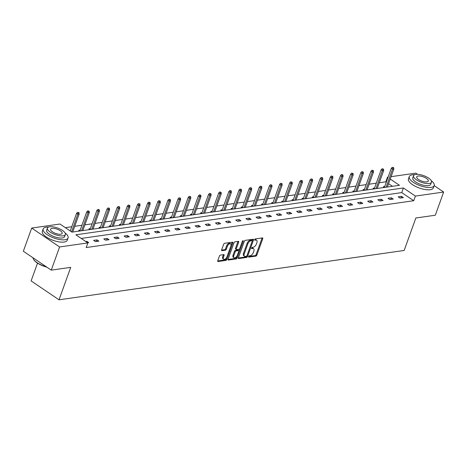 <?xml version="1.0" encoding="UTF-8"?>
<svg xmlns="http://www.w3.org/2000/svg" width="467" height="467" viewBox="0 0 467 467"><rect width="100%" height="100%" fill="white"/><g stroke="black" fill="none" stroke-linecap="round" stroke-linejoin="round"><path stroke-width="0.7" d="M248.555 256.552A0.73 0.385 124.1 0 0 248.613 257.089A0.73 0.385 124.1 0 0 248.794 257.124L255.852 256.114A1.039 0.549 124.1 0 0 256.844 255.11L262.74 238.725A1.039 0.549 124.1 0 0 262.658 237.96A1.039 0.549 124.1 0 0 262.401 237.907L255.344 238.917A0.73 0.385 124.1 0 0 254.649 239.624A0.73 0.385 124.1 0 0 254.708 240.161A0.73 0.385 124.1 0 0 254.889 240.196L255.799 240.061A3.327 1.763 124.1 0 1 256.617 240.219A3.327 1.763 124.1 0 1 256.879 242.671L256.389 244.037A3.327 1.763 124.1 0 1 253.213 247.253L252.297 247.382A0.73 0.385 124.1 0 0 251.602 248.088A0.73 0.385 124.1 0 0 251.66 248.625A0.73 0.385 124.1 0 0 251.841 248.66L252.752 248.526A3.327 1.763 124.1 0 1 253.569 248.683A3.327 1.763 124.1 0 1 253.832 251.135L253.336 252.501A3.327 1.763 124.1 0 1 250.166 255.718L249.25 255.846A0.73 0.385 124.1 0 0 248.555 256.552L255.105 255.607A1.039 0.549 124.1 0 0 256.097 254.603L261.999 238.223A1.039 0.549 124.1 0 0 262.063 237.96M220.395 255.099A1.039 0.549 124.1 0 0 219.402 256.103L217.75 260.697A1.039 0.549 124.1 0 0 217.832 261.467A1.039 0.549 124.1 0 0 218.089 261.514L225.923 260.393A1.039 0.549 124.1 0 0 226.915 259.389L232.817 243.003A1.039 0.549 124.1 0 0 232.735 242.239A1.039 0.549 124.1 0 0 232.478 242.186L224.639 243.307A1.039 0.549 124.1 0 0 223.646 244.317L221.65 249.868A1.039 0.549 124.1 0 0 221.732 250.633A1.039 0.549 124.1 0 0 221.988 250.68L225.339 250.201A1.039 0.549 124.1 0 0 226.332 249.197L227.324 246.442A2.784 1.477 124.1 0 1 230.663 243.885A2.784 1.477 124.1 0 1 230.879 245.934L226.997 256.722A2.784 1.477 124.1 0 1 223.658 259.278A2.784 1.477 124.1 0 1 223.442 257.229L224.09 255.431A1.039 0.549 124.1 0 0 224.008 254.667A1.039 0.549 124.1 0 0 223.751 254.614L220.395 255.099M434.182 185.627L443.65 192.042L435.302 215.223L415.846 218.001L404.165 250.458L59.029 299.814L70.715 267.358L51.259 270.142L59.601 246.955L31.698 228.059L59.951 224.02L71.93 232.134L399.472 185.294L390.231 179.036M443.65 192.042L415.397 196.082L403.412 187.968L75.876 234.802L87.854 242.916L59.601 246.955M87.854 242.916L86.185 247.557L413.727 200.717L415.397 196.082M238.409 257.743A1.039 0.549 124.1 0 0 238.491 258.508A1.039 0.549 124.1 0 0 238.748 258.56L246.582 257.44A1.039 0.549 124.1 0 0 247.574 256.436L253.476 240.05A1.039 0.549 124.1 0 0 253.394 239.285A1.039 0.549 124.1 0 0 253.137 239.232L245.298 240.353A1.039 0.549 124.1 0 0 244.305 241.363L238.409 257.743M236.255 258.916L228.416 260.037A1.039 0.549 124.1 0 1 228.159 259.985A1.039 0.549 124.1 0 1 228.077 259.22L233.979 242.84A1.039 0.549 124.1 0 1 234.971 241.83L238.322 241.351A1.039 0.549 124.1 0 1 238.579 241.404A1.039 0.549 124.1 0 1 238.66 242.169L236.267 248.812A1.039 0.549 124.1 0 0 236.349 249.576A1.039 0.549 124.1 0 0 236.606 249.629L238.83 249.308A1.039 0.549 124.1 0 0 239.822 248.304L242.315 241.386A0.73 0.385 124.1 0 1 243.184 240.715A0.73 0.385 124.1 0 1 243.243 241.252L237.248 257.912A1.039 0.549 124.1 0 1 236.255 258.916L235.508 258.414L228.013 259.483M51.259 270.142L23.35 251.24L31.698 228.059M391.089 176.666L415.741 173.14L417.527 174.349M37.523 263.137L31.12 280.912L59.029 299.814M79.787 231.007L78.748 230.307L80.172 230.103M100.09 228.106L99.051 227.4L100.475 227.201M120.393 225.205L119.354 224.499L120.778 224.294M140.695 222.298L139.656 221.597L141.081 221.393M160.998 219.397L159.959 218.69L161.384 218.492M181.301 216.495L180.262 215.789L181.686 215.585M201.598 213.588L200.565 212.888L201.989 212.683M221.901 210.687L220.862 209.981L222.286 209.782M242.204 207.786L241.165 207.079L242.589 206.875M262.507 204.879L261.467 204.178L262.892 203.974M282.809 201.977L281.77 201.271L283.195 201.073M303.112 199.076L302.073 198.37L303.497 198.166M323.415 196.169L322.376 195.469L323.8 195.264M343.718 193.268L342.679 192.562L344.103 192.363M364.015 190.367L362.982 189.66L364.406 189.456M384.318 187.46L383.279 186.759L384.703 186.555M392.438 186.298L388.562 183.677M386.297 182.136L385.818 181.815L379.268 182.755M376.291 183.181L369.117 184.208M366.14 184.628L358.965 185.656M355.988 186.082L348.814 187.109M345.837 187.536L338.663 188.563M335.685 188.983L328.511 190.011M325.534 190.437L318.36 191.464M315.388 191.89L308.208 192.918M305.237 193.338L298.057 194.365M295.086 194.792L287.905 195.819M284.934 196.245L277.754 197.272M274.783 197.693L267.603 198.72M264.631 199.146L257.457 200.174M254.48 200.6L247.306 201.627M244.329 202.048L237.154 203.075M234.177 203.501L227.003 204.528M224.026 204.955L216.851 205.982M213.874 206.402L206.7 207.43M203.723 207.856L196.549 208.883M193.572 209.309L186.397 210.337M183.42 210.757L176.246 211.785M173.269 212.211L166.094 213.238M163.123 213.664L155.943 214.692M152.972 215.112L145.792 216.139M142.82 216.565L135.64 217.593M132.669 218.019L125.489 219.046M122.517 219.467L115.337 220.494M112.366 220.92L105.186 221.948M102.215 222.374L95.04 223.401M92.063 223.821L84.889 224.849M81.912 225.275L74.738 226.302M71.76 226.728L65.31 227.651M374.166 188.913L373.127 188.207L374.552 188.008M353.863 191.814L352.83 191.114L354.255 190.91M333.566 194.721L332.527 194.015L333.952 193.811M313.264 197.623L312.225 196.916L313.649 196.718M292.961 200.524L291.922 199.823L293.346 199.619M272.658 203.431L271.619 202.725L273.043 202.52M252.355 206.332L251.316 205.626L252.74 205.427M232.052 209.234L231.013 208.533L232.438 208.329M211.749 212.141L210.716 211.434L212.141 211.23M191.452 215.042L190.413 214.335L191.838 214.137M171.15 217.943L170.111 217.243L171.535 217.038M150.847 220.85L149.808 220.144L151.232 219.939M130.544 223.751L129.505 223.045L130.929 222.847M110.241 226.653L109.202 225.952L110.626 225.748M89.938 229.56L88.899 228.853L90.324 228.649M385.818 181.815L387.487 177.18L388.112 177.092M387.966 177.501L387.487 177.18M413.727 200.717L401.748 192.602L81.235 238.433M401.748 192.602L403.412 187.968M85.776 241.509L86.868 241.351L88.724 242.612L87.638 242.77M93.633 240.382L97.019 239.904L98.876 241.159L95.496 241.643L93.633 240.382M103.785 238.935L107.171 238.45L109.027 239.711L105.647 240.196L103.785 238.935M113.936 237.481L117.322 236.997L119.178 238.258L115.798 238.742L113.936 237.481M124.088 236.028L127.468 235.549L129.33 236.804L125.95 237.289L124.088 236.028M134.239 234.58L137.619 234.095L139.481 235.356L136.095 235.841L134.239 234.58M144.391 233.126L147.77 232.642L149.633 233.903L146.247 234.387L144.391 233.126M154.542 231.673L157.922 231.194L159.784 232.449L156.398 232.934L154.542 231.673M164.693 230.225L168.073 229.741L169.935 231.002L166.55 231.486L164.693 230.225M174.845 228.772L178.225 228.287L180.087 229.548L176.701 230.033L174.845 228.772M184.99 227.318L188.376 226.839L190.238 228.094L186.853 228.579L184.99 227.318M195.142 225.87L198.528 225.386L200.39 226.647L197.004 227.131L195.142 225.87M205.293 224.417L208.679 223.932L210.541 225.193L207.155 225.678L205.293 224.417M215.445 222.963L218.83 222.485L220.693 223.74L217.307 224.224L215.445 222.963M225.596 221.516L228.982 221.031L230.844 222.292L227.458 222.777L225.596 221.516M235.747 220.062L239.133 219.578L240.99 220.838L237.61 221.323L235.747 220.062M245.899 218.609L249.285 218.13L251.141 219.385L247.761 219.869L245.899 218.609M256.05 217.161L259.436 216.676L261.292 217.937L257.912 218.422L256.05 217.161M266.202 215.707L269.587 215.223L271.444 216.484L268.064 216.968L266.202 215.707M276.353 214.254L279.733 213.775L281.595 215.03L278.215 215.515L276.353 214.254M286.505 212.806L289.884 212.322L291.747 213.582L288.361 214.067L286.505 212.806M296.656 211.353L300.036 210.868L301.898 212.129L298.512 212.613L296.656 211.353M306.807 209.899L310.187 209.42L312.049 210.675L308.664 211.16L306.807 209.899M316.959 208.451L320.339 207.967L322.201 209.228L318.815 209.712L316.959 208.451M327.11 206.998L330.49 206.513L332.352 207.774L328.966 208.259L327.11 206.998M337.256 205.544L340.641 205.066L342.504 206.321L339.118 206.805L337.256 205.544M347.407 204.097L350.793 203.612L352.655 204.873L349.269 205.357L347.407 204.097M357.559 202.643L360.944 202.158L362.806 203.419L359.421 203.904L357.559 202.643M367.71 201.189L371.096 200.711L372.958 201.966L369.572 202.45L367.71 201.189M377.861 199.742L381.247 199.257L383.109 200.518L379.724 201.003L377.861 199.742M388.013 198.288L391.399 197.804L393.255 199.065L389.875 199.549L388.013 198.288M398.164 196.835L401.55 196.356L403.406 197.611L400.026 198.096L398.164 196.835M401.55 196.356L400.966 197.961M391.399 197.804L390.821 199.415M381.247 199.257L380.669 200.868M371.096 200.711L370.518 202.316M360.944 202.158L360.366 203.77M350.793 203.612L350.215 205.223M340.641 205.066L340.064 206.671M330.49 206.513L329.912 208.124M320.339 207.967L319.761 209.578M310.187 209.42L309.609 211.026M300.036 210.868L299.458 212.479M289.884 212.322L289.307 213.933M279.733 213.775L279.155 215.38M269.587 215.223L269.004 216.834M259.436 216.676L258.852 218.287M249.285 218.13L248.701 219.735M239.133 219.578L238.555 221.189M228.982 221.031L228.404 222.642M218.83 222.485L218.252 224.09M208.679 223.932L208.101 225.543M198.528 225.386L197.95 226.997M188.376 226.839L187.798 228.445M178.225 228.287L177.647 229.898M168.073 229.741L167.495 231.352M157.922 231.194L157.344 232.799M147.77 232.642L147.193 234.253M137.619 234.095L137.041 235.707M127.468 235.549L126.89 237.154M117.322 236.997L116.738 238.608M107.171 238.45L106.587 240.061M97.019 239.904L96.435 241.509M86.868 241.351L86.605 242.069M253.569 248.683L252.828 248.181A3.327 1.763 124.1 0 0 252.011 248.024L252.752 248.526M251.608 248.082L252.011 248.024M256.617 240.219L255.875 239.717A3.327 1.763 124.1 0 0 255.058 239.559L255.799 240.061M254.655 239.618L255.058 239.559M252.238 240.914L252.729 239.548A1.039 0.549 124.1 0 0 252.799 239.285M238.339 258.006L245.84 256.932A1.039 0.549 124.1 0 0 246.833 255.928L246.862 255.846M246.313 256.266A0.73 0.385 124.1 0 0 247.008 255.566L252.186 241.182A0.73 0.385 124.1 0 0 252.127 240.645A0.73 0.385 124.1 0 0 251.947 240.616L250.983 240.75A3.327 1.763 124.1 0 0 247.808 243.967L244.27 253.797A3.327 1.763 124.1 0 0 244.533 256.249A3.327 1.763 124.1 0 0 245.35 256.406L246.313 256.266M251.48 240.295A0.73 0.385 124.1 0 0 251.38 240.143A0.73 0.385 124.1 0 0 251.205 240.108L251.947 240.616M244.533 256.249L243.786 255.747A3.327 1.763 124.1 0 1 243.529 253.295L247.066 243.465A3.327 1.763 124.1 0 1 250.242 240.248L251.205 240.108M236.349 249.576L235.607 249.074A1.039 0.549 124.1 0 1 235.526 248.31L237.919 241.667A1.039 0.549 124.1 0 0 237.983 241.404M239.659 248.642L238.783 251.071M237.096 255.753L236.5 257.405L237.248 257.912M233.786 255.706A2.784 1.477 124.1 0 0 234.002 257.755A2.784 1.477 124.1 0 0 237.341 255.198L238.707 251.398A1.039 0.549 124.1 0 0 238.625 250.633A1.039 0.549 124.1 0 0 238.374 250.586L236.144 250.902A1.039 0.549 124.1 0 0 235.152 251.906L233.786 255.706L233.045 255.204A2.784 1.477 124.1 0 0 233.261 257.253L234.002 257.755M238.625 250.633L237.884 250.131A1.039 0.549 124.1 0 0 237.627 250.078L238.374 250.586M233.045 255.204L234.411 251.404A1.039 0.549 124.1 0 1 235.403 250.4L237.627 250.078M235.508 258.414A1.039 0.549 124.1 0 0 236.5 257.405M223.658 259.278L222.911 258.776A2.784 1.477 124.1 0 1 222.695 256.727L223.343 254.929A1.039 0.549 124.1 0 0 223.413 254.667M230.663 243.885L229.916 243.383A2.784 1.477 124.1 0 0 226.583 245.94L227.324 246.442M221.58 250.131L224.598 249.699A1.039 0.549 124.1 0 0 225.59 248.695L226.583 245.94M231.031 245.391L232.07 242.501A1.039 0.549 124.1 0 0 232.14 242.239M217.68 260.96L225.182 259.891A1.039 0.549 124.1 0 0 226.174 258.881L226.752 257.276M393.693 167.694L392.268 167.285L393.693 167.694L393.827 169.06L392.607 169.235L391.27 168.324L384.382 187.454M393.016 167.787L386.139 187.203M393.827 169.06L387.359 187.028M391.27 168.324L392.268 167.285M414.725 174.681A13.245 4.874 19.8 0 0 412.431 174.792A13.245 4.874 19.8 0 0 409.267 176.602A13.245 4.874 19.8 0 0 416.436 184.126A13.245 4.874 19.8 0 0 431.035 187.39A13.245 4.874 19.8 0 0 434.193 185.58A13.245 4.874 19.8 0 0 431.21 180.618M409.267 176.602L408.432 178.919A13.245 4.874 19.8 0 0 415.601 186.444A13.245 4.874 19.8 0 0 430.2 189.707A13.245 4.874 19.8 0 0 433.358 187.897L434.193 185.58M431.473 182.188L430.708 184.319A9.538 3.508 -160.2 0 1 428.432 185.627A9.538 3.508 -160.2 0 1 417.918 183.274A9.538 3.508 -160.2 0 1 412.758 177.857L413.523 175.726A9.538 3.508 19.8 0 0 418.683 181.143A9.538 3.508 19.8 0 0 429.196 183.496A9.538 3.508 19.8 0 0 431.473 182.188A9.538 3.508 19.8 0 0 426.313 176.771A9.538 3.508 19.8 0 0 415.799 174.419A9.538 3.508 19.8 0 0 413.523 175.726M418.181 176.036A6.147 2.259 19.8 0 0 416.716 176.876A6.147 2.259 19.8 0 0 420.043 180.367A6.147 2.259 19.8 0 0 426.815 181.879A6.147 2.259 19.8 0 0 428.286 181.038A6.147 2.259 19.8 0 0 424.958 177.548A6.147 2.259 19.8 0 0 418.181 176.036M48.615 227.038A13.245 4.874 19.8 0 0 46.315 227.143A13.245 4.874 19.8 0 0 43.151 228.958A13.245 4.874 19.8 0 0 50.319 236.477A13.245 4.874 19.8 0 0 64.919 239.746A13.245 4.874 19.8 0 0 68.083 237.931A13.245 4.874 19.8 0 0 65.1 232.975M43.151 228.958L42.316 231.276A13.245 4.874 19.8 0 0 49.484 238.8A13.245 4.874 19.8 0 0 64.084 242.064A13.245 4.874 19.8 0 0 67.248 240.248L68.083 237.931M65.362 234.545L64.592 236.676A9.538 3.508 -160.2 0 1 62.315 237.977A9.538 3.508 -160.2 0 1 51.802 235.631A9.538 3.508 -160.2 0 1 46.642 230.213L47.412 228.083A9.538 3.508 19.8 0 0 52.573 233.494A9.538 3.508 19.8 0 0 63.086 235.847A9.538 3.508 19.8 0 0 65.362 234.545A9.538 3.508 19.8 0 0 60.196 229.128A9.538 3.508 19.8 0 0 49.689 226.775A9.538 3.508 19.8 0 0 47.412 228.083M52.071 228.386A6.147 2.259 19.8 0 0 50.599 229.227A6.147 2.259 19.8 0 0 53.927 232.718A6.147 2.259 19.8 0 0 60.704 234.236A6.147 2.259 19.8 0 0 62.169 233.395A6.147 2.259 19.8 0 0 58.842 229.904A6.147 2.259 19.8 0 0 52.071 228.386M32.97 257.755A13.245 4.874 19.8 0 0 33.437 259.138A13.245 4.874 19.8 0 0 46.356 266.82M46.805 267.124A12.93 4.758 -160.2 0 1 33.624 259.471A12.93 4.758 -160.2 0 1 33.536 259.308M383.541 169.142L382.117 168.733L383.541 169.142L383.676 170.513L382.455 170.683L381.119 169.778L374.23 188.901M382.864 169.241L375.988 188.65M383.676 170.513L377.208 188.481M381.119 169.778L382.117 168.733M373.39 170.595L371.966 170.186L373.39 170.595L373.524 171.961L372.304 172.136L370.967 171.231L364.079 190.355M372.713 170.688L365.836 190.104M373.524 171.961L367.056 189.929M370.967 171.231L371.966 170.186M363.238 172.049L361.814 171.64L363.238 172.049L363.373 173.415L362.153 173.59L360.816 172.679L353.928 191.809M362.561 172.142L355.685 191.558M363.373 173.415L356.905 191.382M360.816 172.679L361.814 171.64M353.087 173.496L351.669 173.088L353.087 173.496L353.221 174.868L352.001 175.037L350.664 174.133L343.776 193.256M352.41 173.596L345.533 193.005M353.221 174.868L346.753 192.836M350.664 174.133L351.669 173.088M342.936 174.95L341.517 174.541L342.936 174.95L343.07 176.316L341.85 176.491L340.513 175.586L333.625 194.71M342.258 175.043L335.382 194.459M343.07 176.316L336.602 194.284M340.513 175.586L341.517 174.541M332.784 176.403L331.366 175.995L332.784 176.403L332.918 177.769L331.698 177.945L330.362 177.034L323.473 196.163M332.107 176.497L325.23 195.912M332.918 177.769L326.451 195.737M330.362 177.034L331.366 175.995M322.633 177.851L321.214 177.442L322.633 177.851L322.767 179.223L321.547 179.392L320.21 178.487L313.322 197.611M321.956 177.95L315.079 197.36M322.767 179.223L316.299 197.191M320.21 178.487L321.214 177.442M312.481 179.305L311.063 178.896L312.481 179.305L312.616 180.671L311.401 180.846L310.059 179.941L303.176 199.065M311.804 179.398L304.928 198.814M312.616 180.671L306.148 198.638M310.059 179.941L311.063 178.896M302.33 180.758L300.911 180.35L302.33 180.758L302.464 182.124L301.25 182.299L299.907 181.389L293.025 200.518M301.653 180.852L294.782 200.267M302.464 182.124L295.996 200.092M299.907 181.389L300.911 180.35M292.179 182.206L290.76 181.797L292.179 182.206L292.313 183.578L291.099 183.747L289.756 182.842L282.874 201.966M291.501 182.305L284.631 201.715M292.313 183.578L285.845 201.546M289.756 182.842L290.76 181.797M282.027 183.659L280.609 183.251L282.027 183.659L282.161 185.025L280.947 185.201L279.605 184.296L272.722 203.419M281.35 183.753L274.479 203.168M282.161 185.025L275.693 202.993M279.605 184.296L280.609 183.251M271.876 185.113L270.457 184.704L271.876 185.113L272.016 186.479L270.796 186.654L269.453 185.743L262.571 204.873M271.204 185.206L264.328 204.622M272.016 186.479L265.542 204.447M269.453 185.743L270.457 184.704M261.73 186.561L260.306 186.152L261.73 186.561L261.864 187.932L260.644 188.102L259.302 187.197L252.419 206.321M261.053 186.66L254.176 206.07M261.864 187.932L255.391 205.9M259.302 187.197L260.306 186.152M251.579 188.014L250.154 187.606L251.579 188.014L251.713 189.38L250.493 189.555L249.15 188.65L242.268 207.774M250.902 188.108L244.025 207.523M251.713 189.38L245.245 207.348M249.15 188.65L250.154 187.606M241.427 189.468L240.003 189.059L241.427 189.468L241.562 190.834L240.342 191.009L239.005 190.098L232.117 209.228M240.75 189.561L233.874 208.977M241.562 190.834L235.094 208.802M239.005 190.098L240.003 189.059M231.276 190.915L229.852 190.507L231.276 190.915L231.41 192.287L230.19 192.457L228.853 191.552L221.965 210.675M230.599 191.015L223.722 210.424M231.41 192.287L224.942 210.255M228.853 191.552L229.852 190.507M221.125 192.369L219.7 191.96L221.125 192.369L221.259 193.735L220.039 193.91L218.702 193.005L211.814 212.129M220.447 192.462L213.571 211.878M221.259 193.735L214.791 211.703M218.702 193.005L219.7 191.96M210.973 193.823L209.549 193.414L210.973 193.823L211.107 195.188L209.887 195.364L208.551 194.453L201.662 213.582M210.296 193.916L203.419 213.331M211.107 195.188L204.639 213.156M208.551 194.453L209.549 193.414M200.822 195.27L199.403 194.862L200.822 195.27L200.956 196.642L199.736 196.811L198.399 195.907L191.511 215.03M200.145 195.369L193.268 214.779M200.956 196.642L194.488 214.61M198.399 195.907L199.403 194.862M190.67 196.724L189.252 196.315L190.67 196.724L190.805 198.09L189.584 198.265L188.248 197.36L181.359 216.484M189.993 196.817L183.117 216.233M190.805 198.09L184.337 216.058M188.248 197.36L189.252 196.315M180.519 198.177L179.1 197.769L180.519 198.177L180.653 199.543L179.433 199.718L178.096 198.808L171.208 217.937M179.842 198.271L172.965 217.686M180.653 199.543L174.185 217.511M178.096 198.808L179.1 197.769M170.367 199.625L168.949 199.216L170.367 199.625L170.502 200.997L169.282 201.166L167.945 200.261L161.057 219.385M169.69 199.724L162.814 219.134M170.502 200.997L164.034 218.965M167.945 200.261L168.949 199.216M160.216 201.079L158.798 200.67L160.216 201.079L160.35 202.445L159.136 202.62L157.793 201.715L150.911 220.838M159.539 201.172L152.662 220.587M160.35 202.445L153.882 220.412M157.793 201.715L158.798 200.67M150.065 202.532L148.646 202.123L150.065 202.532L150.199 203.898L148.985 204.073L147.642 203.163L140.76 222.292M149.387 202.625L142.517 222.041M150.199 203.898L143.731 221.866M147.642 203.163L148.646 202.123M139.913 203.98L138.495 203.571L139.913 203.98L140.047 205.352L138.833 205.521L137.491 204.616L130.608 223.74M139.236 204.079L132.365 223.489M140.047 205.352L133.58 223.319M137.491 204.616L138.495 203.571M129.762 205.433L128.343 205.025L129.762 205.433L129.896 206.799L128.682 206.974L127.339 206.07L120.457 225.193M129.085 205.527L122.214 224.942M129.896 206.799L123.428 224.767M127.339 206.07L128.343 205.025M119.61 206.887L118.192 206.478L119.61 206.887L119.745 208.253L118.53 208.428L117.188 207.517L110.305 226.647M118.939 206.98L112.062 226.396M119.745 208.253L113.277 226.221M117.188 207.517L118.192 206.478M109.465 208.335L108.04 207.926L109.465 208.335L109.599 209.706L108.379 209.876L107.036 208.971L100.154 228.094M108.788 208.434L101.911 227.843M109.599 209.706L103.125 227.674M107.036 208.971L108.04 207.926M99.313 209.788L97.889 209.379L99.313 209.788L99.448 211.154L98.228 211.329L96.885 210.424L90.003 229.548M98.636 209.881L91.76 229.297M99.448 211.154L92.98 229.122M96.885 210.424L97.889 209.379M89.162 211.242L87.738 210.833L89.162 211.242L89.296 212.608L88.076 212.783L86.739 211.872L79.851 231.002M88.485 211.335L81.608 230.751M89.296 212.608L82.828 230.575M86.739 211.872L87.738 210.833M79.011 212.689L77.586 212.281L79.011 212.689L79.145 214.061L77.925 214.23L76.588 213.326L70.231 230.978M78.333 212.789L71.568 231.889M79.145 214.061L72.677 232.029M76.588 213.326L77.586 212.281M261.999 238.223L262.74 238.725M256.097 254.603L256.844 255.11M255.105 255.607L255.852 256.114M252.729 239.548L253.476 240.05M246.833 255.928L247.574 256.436M245.84 256.932L246.582 257.44M238.351 258.292L238.748 258.56M250.242 240.248L250.983 240.75M247.066 243.465L247.808 243.967M243.529 253.295L244.27 253.797M228.019 259.769L228.416 260.037M237.919 241.667L238.66 242.169M235.526 248.31L236.267 248.812M242.665 240.861L243.243 241.252M235.403 250.4L236.144 250.902M234.411 251.404L235.152 251.906M223.343 254.929L224.09 255.431M222.695 256.727L223.442 257.229M225.59 248.695L226.332 249.197M224.598 249.699L225.339 250.201M221.591 250.411L221.988 250.68M232.07 242.501L232.817 243.003M226.174 258.881L226.915 259.389M225.182 259.891L225.923 260.393M217.692 261.246L218.089 261.514M251.38 240.143L252.127 240.645M33.624 259.471L33.437 259.138"/></g></svg>

